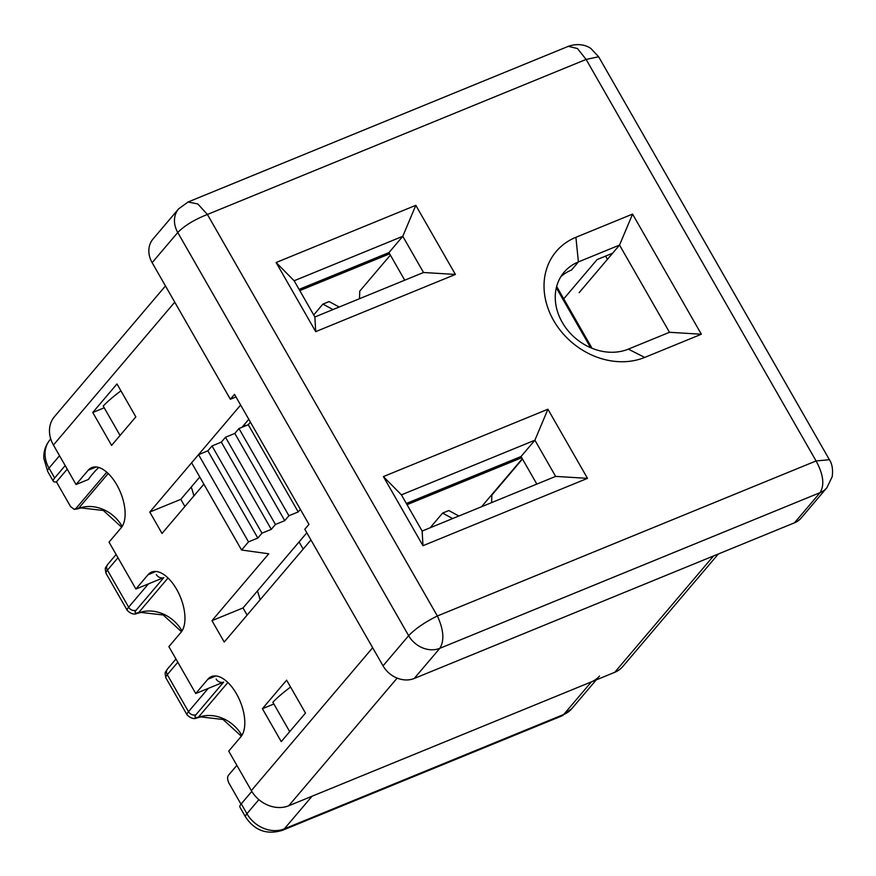 <?xml version="1.0" encoding="UTF-8"?>
<svg xmlns="http://www.w3.org/2000/svg" width="876" height="876" viewBox="0 0 876 876"><rect width="100%" height="100%" fill="white"/><g stroke="black" fill="none" stroke-linecap="round" stroke-linejoin="round"><path stroke-width="1.31" d="M579.156 292.628L612.609 253.219L597.093 259.581L563.739 298.847M299.077 289.387L388.944 252.606L404.734 280.189M406.355 503.47L521.045 456.516L536.846 484.1M303.184 549.077L299.088 541.926M318.601 282.072L319.74 280.933M305.483 713.075L281.24 741.611L262.395 708.706L286.627 680.159L305.483 713.075M248.784 419.297L241.995 427.291M199.772 477.015L180.817 499.342L184.913 506.492M250.437 422.177L248.269 424.718L238.962 428.539L234.801 433.423L225.493 437.244L221.332 442.128L212.025 445.95L207.864 450.833L198.556 454.655L191.636 462.802L241.579 550.019L268.757 553.796L211.97 620.657L243.013 607.955L306.841 532.794M243.013 607.955L247.109 615.105M632.56 214.105L701.358 334.238L644.703 357.43A70.934 59.218 -139.7 0 1 553.654 320.55A70.934 59.218 -139.7 0 1 575.904 237.297L632.56 214.105L619.54 245.072L578.401 261.913A51.498 42.99 40.3 0 0 564.122 272.184A51.498 42.99 40.3 0 0 568.163 330.843A51.498 42.99 40.3 0 0 628.355 349.13L669.483 332.289L619.54 245.072L612.609 253.219M560.968 276.52A51.498 42.99 -139.7 0 1 571.481 270.06L578.401 261.913L575.904 237.297M98.736 467.466A97.17 21.243 -29.8 0 0 88.454 479.446L76.037 484.527L53.425 445.041A29.149 24.342 -139.7 0 1 54.476 416.637L165.465 285.948M718.342 553.971L622.781 666.516A29.149 24.342 -139.7 0 1 614.7 672.33L288.751 805.767A29.149 24.342 -139.7 0 1 251.335 790.612L228.713 751.115L240.834 736.847A34.011 17.181 -112.3 0 0 238.469 697.581A34.011 17.181 -112.3 0 0 211.455 676.579A34.011 17.181 -112.3 0 0 207.853 679.25L195.731 693.518L168.871 646.619L180.993 632.352A34.011 17.181 -112.3 0 0 178.616 593.074A34.011 17.181 -112.3 0 0 151.614 572.083A34.011 17.181 -112.3 0 0 148 574.755L135.889 589.022L109.029 542.124L121.14 527.856A34.011 17.181 -112.3 0 0 118.775 488.578A34.011 17.181 -112.3 0 0 91.761 467.587A34.011 17.181 -112.3 0 0 88.158 470.259L76.037 484.527M216.186 679.053A5.825 4.873 40.3 0 0 223.665 682.086L195.731 693.518M156.333 574.557A5.825 4.873 40.3 0 0 163.823 577.591L135.889 589.022M605.59 256.099L607.429 259.318M240.637 405.051L149.774 512.055L162.027 533.44L203.867 484.165M149.774 512.055L180.817 499.342M92.757 412.486L116.99 383.951L135.835 416.866L111.602 445.402L92.757 412.486L104.222 407.8M211.97 620.657L224.223 642.053L310.936 539.945M235.994 396.959L230.355 399.259L152.139 262.68A24.287 20.279 -139.7 0 1 153.026 239.006L178.638 208.838L188.088 201.995L197.812 203.955L207.404 214.467L437.365 615.992C443.716 629.767 444.537 640.531 439.84 648.306L414.217 678.484A24.287 20.279 -139.7 0 1 383.042 665.848L304.815 529.268L308.965 524.374L234.516 394.375L230.355 399.259M383.042 665.848L408.654 635.68C415.344 628.705 424.915 622.146 437.365 615.992L816.082 460.951C823.363 474.343 824.71 484.899 820.111 492.63A24.287 20.279 -139.7 0 0 826.845 487.79A24.287 20.279 -139.7 0 1 826.845 487.79L801.222 517.957A24.287 20.279 -139.7 0 1 794.488 522.808L414.217 678.484M315.699 331.632L276.115 262.515L415.815 205.323L455.389 274.44L315.699 331.632L314.878 316.981L423.524 272.502L402.785 236.29L388.944 252.606M383.392 476.588L547.916 409.234L587.5 478.351L422.977 545.704L383.392 476.588L401.416 494.852L422.144 531.053L555.636 476.402L534.897 440.201L521.045 456.516M415.815 205.323L402.785 236.29L294.139 280.769L314.878 316.981M547.916 409.234L534.897 440.201L401.416 494.852M273.859 704.008L262.395 708.706M198.556 454.655L248.51 541.872L241.579 550.019M207.864 450.833L257.818 538.061L248.51 541.872M212.025 445.95L261.979 533.166L257.818 538.061M221.332 442.128L271.286 529.356L261.979 533.166M225.493 437.244L275.436 524.461L271.286 529.356M234.801 433.423L284.755 520.651L275.436 524.461M238.962 428.539L288.905 515.756L284.755 520.651M248.269 424.718L298.223 511.945L288.905 515.756M300.391 509.394L298.223 511.945M390.368 255.091L359.751 291.15L359.499 298.705M522.479 459.002L491.863 495.06L491.6 502.616M438.285 491.064L439.434 489.925M469.328 478.362L470.467 477.212M349.644 269.37L350.783 268.22M794.488 522.808L820.111 492.63L439.84 648.306A24.287 20.279 -139.7 0 1 408.654 635.68L177.762 232.501C184.497 225.636 194.384 219.624 207.404 214.467L586.121 59.426L598.637 56.765L829.408 459.703L816.082 460.951L586.121 59.426L577.448 48.53L568.305 46.34L188.088 201.995M669.483 332.289L701.358 334.238M423.524 272.502L455.389 274.44M276.115 262.515L294.139 280.769M422.144 531.053L422.977 545.704M555.636 476.402L587.5 478.351M522.315 458.717L481.537 506.744M458.871 516.019L448.808 510.555L442.599 513.095L452.662 518.559M442.599 513.095L430.127 527.79M339.176 307.027L329.113 301.563L322.905 304.103L332.979 309.567M322.905 304.103L313.707 314.944M591.409 681.856L312.031 796.24L284.339 828.849L563.717 714.477L591.409 681.856A29.149 24.342 40.3 0 0 599.502 676.042M257.435 590.971A79.935 66.74 -139.7 0 1 260.062 599.852M191.22 487.1A72.872 60.838 -139.7 0 1 193.848 495.958M65.196 465.594L54.662 478A19.436 4.249 150.2 0 0 53.316 481.296A19.436 4.249 150.2 0 0 56.425 481.877L70.562 506.569L74.241 509.383L75.993 508.43A13.6 2.978 150.2 0 0 78.731 508.179L81.851 507.423A5.825 2.77 75.4 0 1 81.074 507.927L103.368 510.489L121.654 527.21M251.806 791.411L241.261 803.829L246.922 813.705L258.869 799.635M227.88 682.492L198.425 717.181L201.546 716.415A5.825 2.77 75.4 0 1 200.768 716.918L223.062 719.481L241.349 736.201M245.576 817.001C254.598 830.547 266.83 835.014 282.28 830.382A19.436 9.822 67.7 0 0 284.339 828.849A29.149 24.342 40.3 0 1 246.922 813.705A19.436 4.249 150.2 0 0 245.576 817.001L239.925 807.135A19.436 4.249 -29.8 0 1 241.261 803.829M236.87 765.361L228.669 775.03C227.191 776.749 227.256 779.421 228.888 783.024L240.988 804.157M289.704 731.657L272.863 702.256A68.021 14.87 -29.8 0 1 290.58 687.058M168.039 577.985L138.583 612.685L141.693 611.919A5.825 2.77 75.4 0 1 140.926 612.423L163.221 614.985L181.496 631.705M106.773 472.186L75.993 508.43M67.233 469.153L56.425 481.877M120.056 435.449L103.215 406.048A68.021 14.87 -29.8 0 1 120.943 390.849M108.197 473.489L78.731 508.179A5.825 4.489 75.9 0 1 77.329 508.901L81.074 507.927M163.823 577.591L136.119 610.211A13.6 2.978 150.2 0 0 138.583 612.685A5.825 4.489 75.9 0 1 137.171 613.397L140.926 612.423M223.665 682.086L195.972 714.707A13.6 2.978 150.2 0 0 198.425 717.181A5.825 4.489 75.9 0 1 197.023 717.893L200.768 716.918M215.901 675.954L207.853 679.25M251.335 790.612L372.661 647.736M174.751 302.154L53.425 445.041M178.638 208.838A24.287 20.279 -139.7 0 0 177.762 232.501L152.139 262.68M397.156 678.112L288.751 805.767M614.7 672.33L713.524 555.953M96.218 466.963L88.158 470.259M156.059 571.459L148 574.755M644.703 357.43L628.355 349.13M590.643 347.706L556.337 287.799M521.746 457.721L407.044 504.685M521.362 457.064L406.661 504.018M389.634 253.821L299.767 290.602M389.251 253.153L299.395 289.934M245.368 425.911L244.481 424.367M117.964 557.749L107.43 570.156L128.641 607.178L148.405 583.898M59.535 455.717L49.001 468.123L54.662 478M177.817 662.245L167.283 674.651L188.482 711.673L208.247 688.394M201.546 716.415A34.011 28.393 -139.7 0 1 241.875 735.424M141.693 611.919A34.011 28.393 -139.7 0 1 182.022 630.928M81.851 507.423A34.011 28.393 -139.7 0 1 122.18 526.432M50.063 439.719A29.149 24.342 40.3 0 0 49.001 468.123A19.436 4.249 150.2 0 0 47.665 471.43L43.8 458.29C43.548 451.293 45.64 445.107 50.063 439.719L50.742 438.931M282.28 830.382L561.658 716.01A19.436 9.822 67.7 0 0 563.717 714.477A29.149 24.342 40.3 0 0 571.798 708.662L596.238 679.885M165.936 677.947C164.403 671.027 165.225 673.107 167.491 668.968A5.825 4.873 40.3 0 0 167.283 674.651A19.436 4.249 150.2 0 0 165.936 677.947L187.146 714.98A19.436 4.249 -29.8 0 1 188.482 711.673A5.825 4.873 -139.7 0 0 195.972 714.707M106.095 573.452C104.562 566.531 105.372 568.612 107.649 564.472A5.825 4.873 40.3 0 0 107.43 570.156A19.436 4.249 150.2 0 0 106.095 573.452L127.294 610.484A19.436 4.249 -29.8 0 1 128.641 607.178A5.825 4.873 -139.7 0 0 136.119 610.211M826.845 487.779L832.2 476.686C833.109 469.58 832.178 463.919 829.408 459.703M568.305 46.34C580.251 42.179 588.628 46.724 590.928 48.552L598.637 56.765M592.067 348.309L556.665 286.485M561.658 716.01L571.798 708.662M47.665 471.43L53.316 481.296M74.241 509.383L77.329 508.901M107.649 564.472L116.114 554.508M127.294 610.484C130.94 613.89 134.236 614.853 137.171 613.397M167.491 668.968L175.956 659.004M187.146 714.98C190.782 718.386 194.078 719.349 197.023 717.893"/></g></svg>
